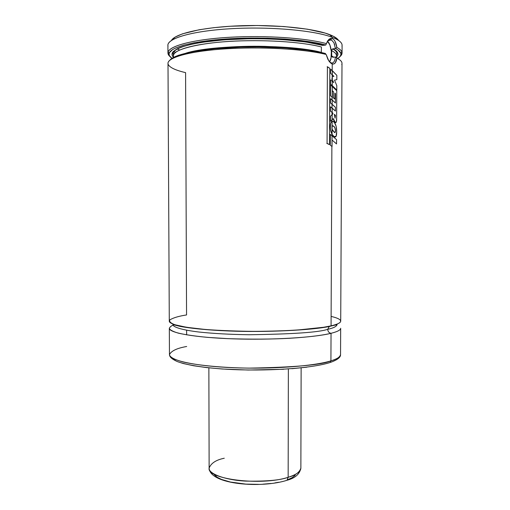 <?xml version="1.0" encoding="UTF-8"?>
<svg xmlns="http://www.w3.org/2000/svg" width="510" height="510" viewBox="0 0 510 510"><rect width="100%" height="100%" fill="white"/><g stroke="black" fill="none" stroke-linecap="round" stroke-linejoin="round"><path stroke-width="0.76" d="M301.136 367.844L300.868 468.103C299.593 472.375 295.354 475.435 288.156 477.283L286.996 480.273L285.472 480.751L286.996 480.273L288.156 477.283C296.514 474.638 300.753 471.578 300.868 468.103C299.74 474.083 295.118 478.144 286.983 480.28C261.872 488.472 209.725 484.806 209.132 468.103C206.537 479.241 261.713 486.126 288.156 477.283L288.367 368.966L288.156 477.283C280.602 480.197 266.443 481.478 245.673 481.108C224.935 480.076 208.208 473.586 209.132 468.103C211.012 463.201 216.055 459.905 224.279 458.229M214.512 474.982L217.222 477.29L221.474 479.413L230.412 482.039L245.845 484.111L258.621 484.36M262.86 484.188L271.039 483.461M274.884 482.919L278.517 482.262M287.742 479.719L292.224 477.628L295.175 475.345M329.332 61.602L327.822 59.16L326.151 54.468C305.356 49.119 263.026 46.531 227.014 48.737C190.925 50.917 167.675 57.254 168 63.355L169.288 321.128C168.912 325.412 194.807 329.83 233.255 331.035C271.639 332.265 314.122 329.862 331.073 325.845L331.87 146.338L331.073 325.845C337.499 324.328 340.712 322.76 340.712 321.128L342 63.355C342.012 61.595 340.323 59.861 336.925 58.146L335.197 62.947L333.846 63.967L332.239 63.954L330.493 62.87L328.765 60.811L326.158 54.468C304.706 48.941 260.278 46.404 223.686 48.954C187.004 51.472 165.266 58.267 168.243 64.496C169.798 67.575 175.58 70.291 185.589 72.637L186.558 314.957C179.074 316.079 173.559 317.685 170.021 319.789C168.81 321.306 170.385 322.951 174.745 324.723L186.552 327.292L205.218 329.466C220.69 330.588 237.029 331.219 254.248 331.372C270.746 331.239 285.217 330.786 297.661 330.015L323.691 327.254L331.073 325.845C340.419 323.767 346.838 320.121 331.117 316.41M328.905 362.89L330.282 362.425C339.405 359.289 340.68 356.305 340.54 354.641C339.928 357.172 336.721 359.25 330.92 360.863C337.333 358.861 340.54 356.79 340.54 354.641L340.674 328.268C340.674 330.008 337.461 331.691 331.041 333.304C329.014 332.915 327.911 331.589 327.72 329.313C333.361 328.102 336.485 326.534 337.091 324.615L336.989 324.111L337.091 324.615C336.485 326.534 333.361 328.102 327.72 329.313L329.422 326.209L327.72 329.313C318.948 332.341 292.753 334.146 249.135 334.732C230.303 334.483 213.499 333.572 198.715 331.997C180.84 329.804 173.043 326.967 172.909 324.615L173.011 324.111L172.909 324.615C173.043 326.967 180.84 329.804 198.715 331.997C213.499 333.572 230.303 334.483 249.135 334.732C292.753 334.146 318.948 332.341 327.72 329.313C327.911 331.589 329.014 332.915 331.041 333.304L330.92 360.863L330.282 362.425L328.905 362.89L332.125 361.781M203.777 49.534L203.777 49.961L203.777 49.534M275.145 47.366L275.145 46.729L275.145 47.366M328.083 40.73L331.322 39.805L328.886 40.105L331.666 39.958L328.536 40.347M338.576 40.437C337.384 38.422 334.407 36.478 329.651 34.616L332.354 37.364L332.348 38.518L328.899 39.391L326.413 43.611C306.242 38.046 265.602 35.209 230.035 37.255C194.418 39.276 169.958 45.619 168.121 52.001C167.624 53.582 168.268 55.118 170.047 56.616L167.949 53.04C167.618 46.518 190.969 39.748 227.173 37.428C263.307 35.082 305.7 37.88 326.413 43.611L325.788 45.02L314.568 42.534L300.734 40.507L284.822 39.034L267.527 38.205L240.739 38.256L215.449 39.844L194.208 42.763L183.262 45.282L175.332 48.118L172.558 49.61L169.428 52.67L169.052 54.213L169.454 55.73L171.966 58.344C169.575 56.667 168.663 54.933 169.231 53.148C171.092 46.875 195.406 40.653 230.679 38.69C265.895 36.707 306.019 39.531 325.788 45.02L323.123 45.371L325.788 45.02L327.567 41.029L329.052 39.257L330.697 38.39L332.348 38.518L333.871 39.595L335.159 41.552L336.849 47.424C340.336 49.272 342.07 51.147 342.051 53.04L339.953 56.616C341.732 55.118 342.376 53.582 341.878 52.001C341.375 50.452 339.698 48.922 336.849 47.424L335.58 48.558C338.519 50.063 340.246 51.593 340.769 53.148C341.337 54.933 340.425 56.667 338.034 58.344L340.278 56.183L340.903 54.666L340.769 53.129L338.111 50.063L335.58 48.558L336.849 47.424C336.096 42.585 334.598 39.621 332.348 38.518L332.354 37.364C339.609 40.226 342.809 43.178 341.961 46.231M322.836 45.435L305.847 41.96L283.541 39.64L266.889 38.856L249.683 38.722L224.585 39.774L202.604 42.19L190.721 44.415L181.579 47.003L178.117 48.399L173.508 51.306L172.361 52.791L171.985 54.27L172.348 55.743L173.457 57.209C170.837 54.678 172.17 51.848 177.454 48.718C182.185 46.665 188.929 44.759 197.701 42.999C207.564 41.412 218.573 40.201 230.73 39.372C275.955 37.045 311.036 41.801 323.123 45.371L322.836 45.435M322.957 45.403C303.96 40.162 265.78 37.485 232.12 39.327C198.613 41.285 174.273 46.729 173.164 53.378L173.451 55.813C173.158 49.801 194.967 43.592 228.633 41.45C262.236 39.276 301.78 41.775 321.427 47.003L321.3 52.409C311.89 49.54 293.097 47.532 264.932 46.378C236.614 45.619 201.769 48.399 185.895 53.167C212.581 44.523 291.446 44.045 321.3 52.409L321.427 47.003C309.844 43.815 280.806 39.716 240.516 40.877C199.518 42.088 171.443 50.012 173.451 55.819L173.457 57.445M335.472 56.98L332.883 57.267L335.644 56.992L339.998 60.052L335.472 56.98C334.847 61.468 333.425 63.444 331.219 62.908L330.716 62.692M186.634 334.86L186.615 330.225M331.041 333.304C314.096 337.601 271.632 340.17 233.268 338.85C194.833 337.563 168.95 332.845 169.326 328.268L169.46 354.641C169.632 356.515 170.691 358.498 177.142 361.494C186.316 364.975 204.013 367.812 225.879 369.202C265.168 371.56 311.865 368.571 330.276 362.425L330.92 360.863C321.874 364.899 294.595 367.321 249.09 368.124C223.667 367.793 198.492 365.485 184.046 362.183C174.152 359.671 169.747 357.019 169.46 354.641C169.09 360.289 194.935 366.123 233.306 367.716C271.601 369.336 313.994 366.167 330.92 360.863L331.041 333.304C324.073 334.987 311.38 336.951 289.31 338.296C271.186 339.271 250.735 339.392 227.964 338.653L207.423 337.365C195.164 336.166 185.481 334.764 178.366 333.157C172.96 331.525 169.951 329.951 169.333 328.427C169.76 326.986 171.424 325.705 174.318 324.583M336.536 51.344L336.135 51.555M331.328 63.514L332.239 63.954L332.208 70.546L332.239 63.954C334.624 64.509 336.186 62.577 336.925 58.146C341.056 60.25 342.669 62.36 341.757 64.496M332.188 74.709L332.182 76.576L332.188 74.709M332.169 79.407L332.316 76.557L332.163 79.401L333.75 82.601L330.665 79.879L330.646 84.201L332.278 85.565L332.297 81.262L330.665 79.879L330.646 84.201L336.778 90.072L336.798 85.635L336.778 90.072L332.278 85.565L332.297 81.262L333.75 82.601L332.303 79.668L332.316 76.557L331.895 79.426M332.144 85.45L332.137 86.171L332.144 85.45M332.093 96.983L332.08 99.903L332.093 96.983M332.055 104.244L332.042 108.018L332.055 104.244M332.023 112.353L332.01 114.807L332.023 112.353M331.991 119.901L331.984 121.437L331.991 119.901M331.959 126.875L331.953 128.291L331.959 126.875M331.927 134.085L331.921 135.615L331.927 134.085M170.614 59.402L175.332 56.534L178.895 55.163L194.131 51.453L215.309 48.673L240.541 47.156L258.372 46.952L284.561 47.876L307.696 50.165L325.578 53.531C306.421 48.533 268.509 45.849 234.211 47.398C199.869 48.928 174.49 54.315 170.002 60.052M342.051 53.04L342.089 45.301C342.114 42.559 338.869 39.914 332.354 37.364C315.167 30.587 271.932 26.526 232.872 28.605C193.743 30.638 167.465 38.097 167.911 45.301L167.949 53.04M173.464 51.344L175.58 52.364L173.464 51.344M336.543 57.209L337.983 54.736L337.837 53.257L335.261 50.299L332.813 48.852L335.58 48.558L332.813 48.852C337.875 51.108 339.118 53.894 336.543 57.209M336.543 57.445L336.549 55.819C336.339 53.83 334.707 52.096 331.64 50.624L331.914 49.451L332.813 48.852L331.685 49.999L331.678 55.966L333.763 57.171L331.678 55.966L331.736 56.514L331.64 50.624C334.923 52.326 336.562 54.06 336.549 55.819L336.836 53.378C336.676 51.708 335.255 50.216 332.565 48.909M332.883 57.267L331.736 56.514L332.883 57.267M337.881 39.493L333.24 36.197L325.233 33.105L307.39 29.185L283.942 26.533L257.276 25.506L230.348 26.246L213.76 27.674L199.193 29.758L182.452 33.851L175.281 37.013L171.487 40.335M179.648 50.005L177.308 48.973M168.039 46.231C165.565 38.919 190.727 31.059 230.392 28.738C269.981 26.38 314.817 30.428 332.354 37.364L329.651 34.616C313.701 28.311 275.266 24.359 238.897 25.812C202.483 27.24 175.147 33.647 171.424 40.437M169.46 354.641C171.264 350.893 177.008 348.177 186.685 346.488M172.291 358.377L176.058 361.003M177.882 361.781L183.179 363.496L193.5 365.734L206.677 367.602L222.194 369.004L248.242 370.037L283.643 369.265M291.867 368.704L306.854 367.181M332.469 361.641L335.197 360.353M329.556 61.85C332.775 57.451 331.564 44.695 327.567 41.291L329.944 45.16L331.347 51.51L331.022 57.987L329.556 61.85M334.904 59.785L334.069 61.697M333.954 42.795L334.688 44.861M328.905 39.385L328.204 40.615L331.322 39.805L333.948 42.789L335.414 48.546M331.219 62.908L329.415 61.71M333.922 76.334L332.322 74.83L332.341 70.667L336.849 75.359L336.829 79.668L334.503 80.108L336.798 85.635L334.503 80.108L336.829 79.668L336.849 75.359L330.697 69.232L330.678 73.402L332.322 74.83L332.341 70.667L330.697 69.232L330.678 73.402L333.922 76.334L332.316 76.557L333.648 76.36M333.157 91.698L332.297 90.64L333.432 91.672L333.406 97.652L334.847 99.048L334.872 93.043L335.497 93.687L335.452 103.007L330.556 98.679L330.537 103.039L332.195 104.359L332.214 100.011L330.556 98.679L330.537 103.039L335.433 107.317L335.414 111.04L330.531 106.832L330.512 111.174L332.157 112.468L332.176 108.126L330.531 106.832L330.512 111.174L332.89 113.073L332.89 114.004L330.499 116.127L330.474 121.31L332.125 119.767L332.144 114.686L330.499 116.127L330.474 121.31L333.317 118.588L335.376 122.693C336.332 122.763 336.753 121.342 336.638 118.422L336.772 90.774L330.62 84.915L330.569 95.778L332.227 97.091L332.271 86.292L330.62 84.915L330.569 95.778L332.265 97.13L332.271 86.292L336.772 90.774L336.638 118.422L336.421 121.616L335.095 122.706M335.166 115.33L334.324 114.31L335.083 118.135L335.446 115.317L335.115 118.148L334.324 114.31L335.446 115.317M333.132 97.678L334.847 99.048L334.872 93.043L335.497 93.687L335.452 103.007L332.214 100.011L332.195 104.359L335.433 107.317L335.414 111.04L332.176 108.126L332.157 112.468L332.89 113.073L332.89 114.004L332.144 114.686L332.125 119.767L333.317 118.588C333.757 120.94 334.445 122.311 335.376 122.693M333.432 91.672L333.406 97.652M331.997 126.518L332.118 121.38L330.894 122.668L330.505 123.911L330.34 127.838L330.633 130.286L332.061 134.34L331.997 126.518M333.687 126.193L332.093 126.155L332.08 129.094L334.331 132.358C334.981 132.982 335.363 132.504 335.472 130.923C335.312 128.494 334.713 126.92 333.687 126.193L334.898 127.895L335.472 130.923L334.815 132.562L332.807 130.77L332.08 129.094L332.061 134.34L334.146 136.642C335.886 137.872 336.728 136.208 336.676 131.669C336.657 127.462 335.899 124.389 334.407 122.457L333.483 121.597L332.118 121.38C331.086 121.782 330.493 123.114 330.333 125.364C330.174 128.953 330.748 131.943 332.061 134.34L334.126 136.629L336.077 136.342L336.676 131.669L336.103 126.187L334.407 122.457L332.845 121.335L332.118 121.38L332.093 126.155L332.883 125.728L333.412 126.212M330.41 134.512L330.365 145.299L332.004 146.434L332.055 135.717L330.41 134.512L330.365 145.299L332.048 146.472L332.055 135.717L330.142 134.532M336.555 139.657L332.055 135.717L336.555 139.657L336.536 143.941L336.555 139.657M332.08 140.052L336.536 143.941L332.08 140.052M327.146 66.772L329.804 68.308L327.401 66.734L327.082 143.361L329.473 144.623L329.804 68.308L329.473 144.623L326.827 143.374M327.401 66.734L327.082 143.361M208.864 367.844L209.132 468.103M336.288 324.373L337.091 324.615L328.918 326.559C312.413 330.027 267.061 332.565 228.512 330.971C206.933 330.104 189.414 328.223 180.1 326.368L172.909 324.615L173.712 324.373M205.154 49.782L205.154 49.336M260.808 46.977L260.808 46.308M303.424 49.61L303.424 49.145M341.878 52.001L340.769 53.148M168.121 52.001L169.231 53.148M276.248 47.417L276.248 46.78"/></g></svg>
